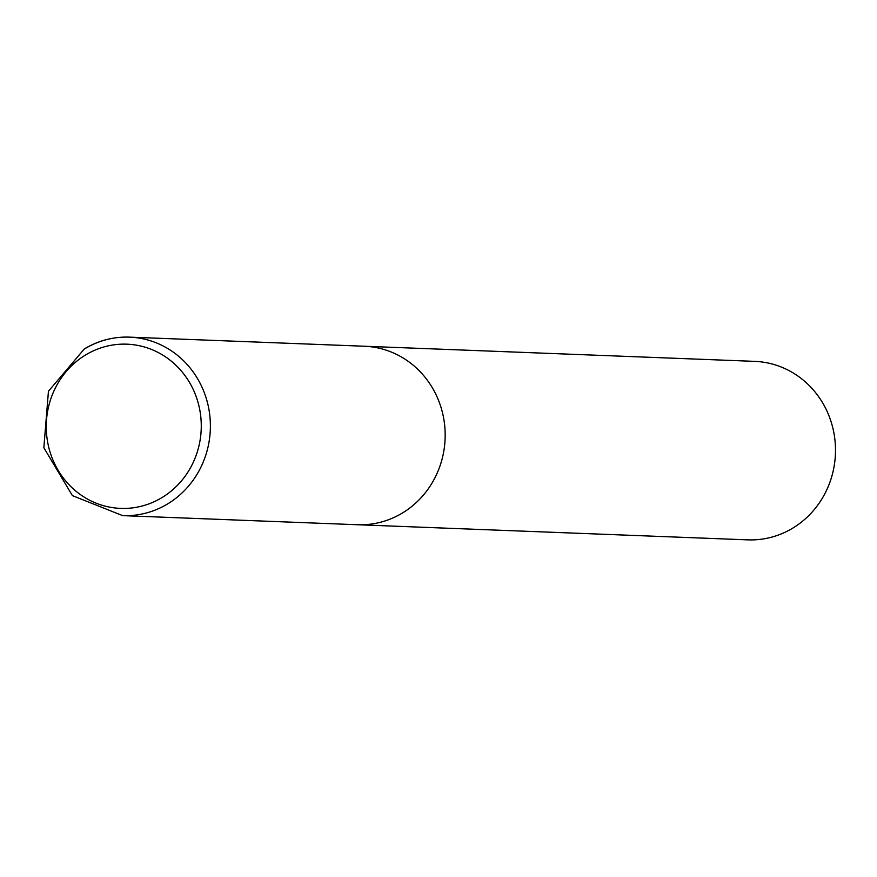 <?xml version="1.0" encoding="UTF-8"?>
<svg xmlns="http://www.w3.org/2000/svg" width="877" height="877" viewBox="0 0 877 877"><rect width="100%" height="100%" fill="white"/><g stroke="black" fill="none" stroke-linecap="round" stroke-linejoin="round"><path stroke-width="1.32" d="M356.917 524.709A89.311 84.247 -87.8 0 0 357.465 524.731L747.785 539.859A89.311 84.247 -87.8 0 0 792.665 528.184A89.311 84.247 -87.8 0 0 833.15 429.302A89.311 84.247 -87.8 0 0 754.702 361.368L364.383 346.24A89.311 84.247 -87.8 0 0 363.834 346.218M364.383 346.24A89.311 84.247 -87.8 0 1 442.83 414.174A89.311 84.247 -87.8 0 1 402.346 513.056A89.311 84.247 -87.8 0 1 357.465 524.731A89.311 84.247 -87.8 0 0 402.346 513.056A89.311 84.247 -87.8 0 0 442.83 414.174A89.311 84.247 -87.8 0 0 364.383 346.24L129.599 337.141A89.311 84.247 -87.8 0 0 84.718 348.816M167.551 503.957A89.311 84.247 -87.8 0 0 208.046 405.075A89.311 84.247 -87.8 0 0 129.599 337.141C113.484 336.604 98.399 340.528 84.345 348.903L48.443 391.252L43.85 447.73L72.396 495.626L122.681 515.632A89.311 84.247 -87.8 0 0 167.551 503.957M161.872 497.654A82.175 77.505 -87.8 0 0 191.263 385.573A82.175 77.505 -87.8 0 0 85.661 354.922A82.175 77.505 -87.8 0 0 56.271 467.002A82.175 77.505 -87.8 0 0 161.872 497.654M357.465 524.731L122.681 515.632"/></g></svg>
